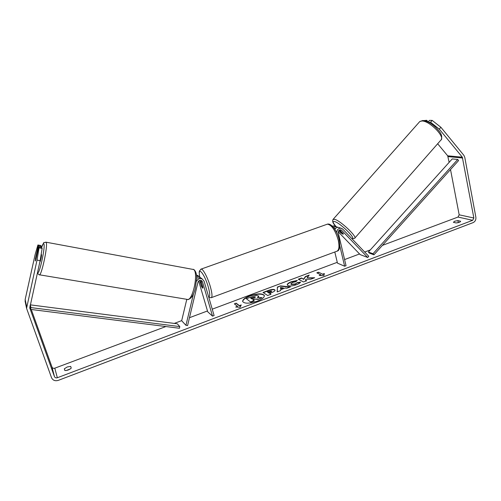 <?xml version="1.0" encoding="UTF-8"?>
<svg xmlns="http://www.w3.org/2000/svg" width="501" height="501" viewBox="0 0 501 501"><rect width="100%" height="100%" fill="white"/><g stroke="black" fill="none" stroke-linecap="round" stroke-linejoin="round"><path stroke-width="0.75" d="M338.732 230.617L340.999 232.978L342.966 234.211L343.404 233.961M339.803 245.878L344.632 266.225L346.041 265.693L338.238 232.752C338.125 230.88 338.933 229.89 340.655 229.79L341.707 230.341L367.734 257.495L368.761 256.299L342.759 229.132L340.943 228.187C338.294 228.256 336.885 229.752 336.716 232.664M334.781 226.17L332.201 226.014M333.509 227.429L336.177 226.627L337.768 227.36M334.405 228.619L335.783 228.199M334.8 252.003L337.467 263.138L344.632 266.225M339.49 227.717L338.469 227.379C336.973 227.247 335.764 227.886 334.856 229.295M367.734 257.495L360.188 254.614L338.213 231.775M343.317 233.773L339.634 229.928M335.263 228.713L334.9 228.337M345.202 231.681L342.697 229.063M342.026 228.556L340.298 227.98M338.801 230.535L342.966 234.211M340.555 230.892L339.233 230.147M340.486 230.974L343.379 233.986M264.378 295.665C262.267 293.53 257.42 293.686 249.83 296.147C245.146 298.014 242.772 299.855 242.709 301.69M249.749 295.847C244.883 297.788 242.522 299.686 242.659 301.539C244.526 303.825 249.423 303.7 257.345 301.151C262.18 299.191 264.515 297.312 264.346 295.509C262.443 293.223 257.577 293.335 249.749 295.847M31.275 309.486L52.004 367.076C52.542 368.179 53.475 368.548 54.791 368.185L165.9 326.539M174.254 323.414L181.706 320.615M189.466 317.709L207.477 310.958M212.242 309.173L337.273 262.311M344.588 259.568L359.555 253.957M364.678 252.034L370.302 249.93M382.388 245.396L458.02 217.052L459.173 214.816L450.518 169.545M40.136 260.652L37.011 260.1L39.034 247.876L42.134 248.44L40.136 260.652L29.753 307.927L54.459 376.608C55.016 377.754 55.98 378.13 57.346 377.748L472.668 220.315L473.858 218.01L462.329 157.195L439.277 129.126L430.559 122.25L428.493 122.2M307.113 277.886L309.192 275.093L305.435 276.508L303.587 279.101L301.483 277.992L298.295 279.189L303.487 281.969L306.725 280.748L305.353 280.028L305.936 279.27L310.827 279.201L314.684 277.742L307.113 277.886L313.839 278.061M285.182 288.031L280.585 289.766L280.623 290.611L277.21 291.908L277.366 287.054L280.472 285.883L290.43 286.91L286.929 288.232L285.182 288.031M71.242 368.116C69.395 369.788 67.266 370.59 64.854 370.527L64.328 368.799L67.297 366.945L70.679 366.406L71.242 368.116M460.576 221.229L457.908 220.609L454.645 221.223L453.399 222.306L456.048 222.932C458.684 222.72 460.206 222.187 460.619 221.329L460.619 221.442M324.347 273.527L323.94 275.556L319.187 275.481L320.909 274.83L316.826 272.838L318.53 272.2L322.631 274.179L324.347 273.527M237.53 306.318L235.677 307.019L240.148 307.27L241.231 304.921L239.384 305.623L236.184 303.168L234.349 303.856L237.53 306.318L236.466 307.063M263.313 292.665L268.154 290.849C271.31 289.691 273.508 289.421 274.742 290.035L275.03 290.154C275.099 290.912 273.847 291.776 271.285 292.753L269.644 293.373L271.01 294.25L267.672 295.509L262.994 292.459L268.073 290.549C271.229 289.39 273.427 289.121 274.661 289.735L275.049 290.311M300.531 282.101C300.274 282.871 298.94 283.735 296.511 284.706C292.678 286.033 289.785 286.296 287.818 285.501L287.273 284.894C287.123 283.91 288.482 282.846 291.35 281.706L297.318 280.435L295.722 281.8L292.584 282.426L290.83 283.879L291.15 284.23L295.308 283.942L297.325 282.602L300.531 282.101M457.908 220.609L458.296 222.638M66.138 370.546L70.328 368.943M37.011 260.1L26.572 308.34L51.534 377.716C52.855 380.378 55.104 381.261 58.291 380.365L473.101 222.626C475.192 221.574 476.113 219.782 475.869 217.246L464.771 157.314L463.895 155.366L440.886 127.273L439.277 129.126M41.12 247.375L40.944 245.54L37.913 244.983L35.126 254.589L25.163 299.485L25.232 301.771M449.147 162.349L447.681 155.805L437.667 143.756M425.994 121.123L426.708 120.296L423.859 120.584M430.559 122.25L432.169 120.403L440.886 127.273M432.169 120.403L429.539 120.353L428.098 122.006L426.708 120.296M42.134 248.44L41.74 247.488L38.665 246.924L39.034 247.876M35.214 260.439L35.277 260.965L35.759 260.025L38.665 246.924M41.326 246.467L38.27 245.903L37.913 244.983M38.27 245.903L35.352 259.136M64.328 368.799L64.955 370.552M258.159 299.404L261.973 297.625L258.159 299.404L254.239 299.059L252.761 299.617L254.22 300.894L250.826 302.172L246.298 298.677L256.399 295.402L258.835 296.091L258.028 297.619M254.32 299.366L253.068 299.836M250.826 302.172L246.298 298.677M254.132 300.581L250.738 301.865M258.078 299.097L254.239 299.059M258.835 296.091L257.458 297.619L261.973 297.625M320.026 275.494L320.909 274.83M322.631 274.179L318.53 272.2M318.605 272.494L317.202 273.026M322.707 274.479L324.279 273.884M234.643 304.088L236.184 303.168M241.044 305.334L239.472 305.929L239.384 305.623M239.472 305.929L236.272 303.474M277.297 291.87L277.366 287.054M277.441 287.349L280.472 285.883M280.554 286.184L289.816 287.142M280.541 288.751L283.259 288.056L280.479 287.424L280.541 288.751L283.178 287.756M270.759 294.344L269.644 293.373M267.371 291.914L268.693 293.016L271.648 291.463L271.448 291.018L267.371 291.914L268.611 292.716L271.573 291.162M306.437 280.861L305.353 280.028M308.854 275.544L305.51 276.803L303.669 279.395L301.483 277.992M301.564 278.287L298.652 279.383M287.33 285.038C287.367 284.08 288.733 283.071 291.425 282.007L296.943 280.754M290.83 283.879L291.231 284.53L295.383 284.242L297.325 282.602M297.4 282.902L300.299 282.451M251.02 298.389L255.247 297.037L250.707 298.17L251.778 298.928L255.335 297.318M196.555 281.249C197.901 278.844 199.799 278.086 202.241 278.969L204.107 281.243L214.102 315.542L212.524 316.144L202.498 281.825L201.427 280.51C199.786 279.965 198.634 280.541 197.964 282.232L187.587 325.562L185.952 325.312L181.675 320.74L186.792 299.31M185.952 325.312L193.48 293.83M200.394 277.623L199.16 276.59L196.63 276.264M196.511 275.03L198.659 276.201M198.684 280.973L207.733 311.816L212.524 316.144M200.801 280.297L202.936 287.518L202.736 288.257L201.44 286.309L199.699 280.372M196.693 277.986L200.644 277.736L201.709 278.562M205.779 286.992L204.283 281.838M201.627 283.297L200.538 281.794L200.325 282.263L201.64 286.741L202.736 288.257L201.69 283.272M39.892 261.766L39.886 261.76C40.331 262.405 41.902 255.134 41.464 254.483L41.32 254.458M36.88 254.959L36.88 253.669L36.441 254.226L35.314 260.977M30.561 309.399L30.912 307.589L179.803 326.589L179.446 328.261L30.561 309.399L29.941 306.631L30.254 305.04M179.803 326.589L177.291 323.803L30.292 304.852L30.912 307.589M373.946 254.796L369.325 253.093L368.385 252.053L373.001 253.744L373.946 254.796L458.584 160.564L457.726 159.468L373.001 253.744M457.726 159.468L452.24 158.917L368.385 252.053M341.707 230.341L340.085 229.796M335.983 226.565C332.883 223.465 331.969 221.01 333.246 219.2L419.807 121.511L421.967 120.973C429.62 120.766 445.752 137.305 440.786 140.199L354.627 238.307C357.914 237.386 340.937 221.06 334.85 219.332L333.015 219.451M336.058 226.59C332.67 222.594 332.257 220.928 334.812 221.592C340.868 223.402 357.044 239.622 351.733 238.507M57.346 377.748L54.791 368.185M472.668 220.315L458.02 217.052M462.329 157.195L447.681 155.805M462.705 158.034L448.051 156.613M473.858 218.01L459.173 214.816M54.459 376.608L52.004 367.076M29.847 308.309L29.734 307.808M26.653 306.693L25.163 299.485M202.498 281.825L200.901 280.573M200.776 269.212L201.252 269.043C203.137 268.887 207.934 278.136 210.376 286.779C212.274 293.743 212.493 297.406 211.021 297.769L208.76 297.218M208.604 296.673C210.188 296.874 210.082 293.642 208.278 286.979C204.464 273.433 197.231 265.261 199.805 277.009M211.497 297.594L336.453 251.396C339.033 250.613 339.622 246.855 338.238 240.123C335.313 230.303 331.718 224.974 327.441 224.141L326.583 224.448M45.704 242.133L46.148 242.34C48.24 244.839 41.157 277.717 39.172 274.761L37.575 273.383M37.512 272.412C38.959 276.74 45.704 246.26 43.844 243.805C43.387 243.11 42.623 244.331 41.558 247.456C45.046 239.985 42.854 243.473 46.036 242.19L193.931 269.588C195.778 271.223 196.699 274.041 196.693 278.042L195.196 288.908C193.411 295.546 190.931 299.059 187.775 299.466M39.172 274.761L186.992 299.347C192.346 302.648 198.991 272.425 193.549 269.469L193.242 269.287M333.772 225.838L336.177 226.627M338.469 227.379L340.943 228.187M419.807 121.511L422.825 120.503C426.833 120.904 431.123 123.19 435.688 127.36C439.515 131.356 443.059 134.932 441.212 139.735M351.996 238.783L354.627 238.307M25.088 301.07L26.572 308.34M199.16 276.59L197.607 275.387M200.644 277.736L202.241 278.969M337.286 251.089C339.628 250.544 340.235 246.674 339.114 239.484C337.392 231.437 331.53 222.983 327.441 224.141L201.252 269.043L199.411 270.972C199.335 272.256 198.809 271.022 199.742 276.959M201.189 281.556L200.538 281.794M37.168 253.681L36.849 253.625M37.412 272.863L37.556 273.327"/></g></svg>

